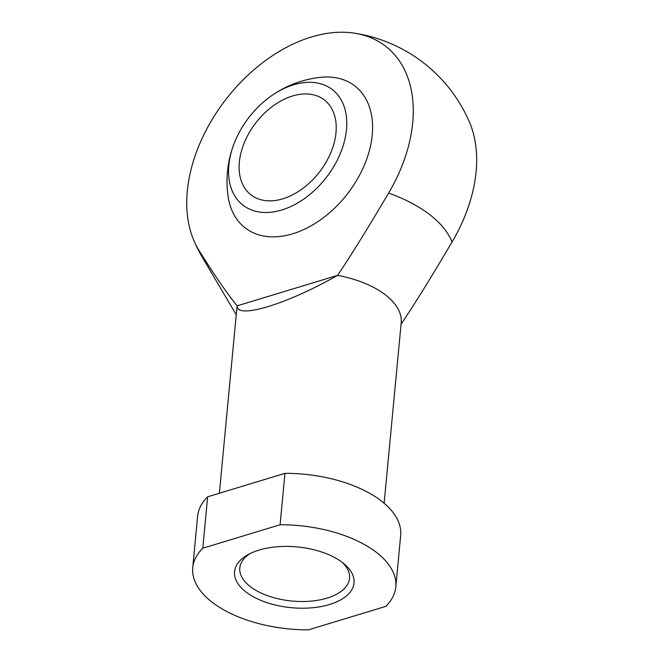 <?xml version="1.0" encoding="UTF-8"?>
<svg xmlns="http://www.w3.org/2000/svg" width="663" height="663" viewBox="0 0 663 663"><rect width="100%" height="100%" fill="white"/><g stroke="black" fill="none" stroke-linecap="round" stroke-linejoin="round"><path stroke-width="0.99" d="M342.207 562.34A55.12 28.045 5.4 0 1 349.55 578.31A55.12 28.045 5.4 0 1 292.035 601.051A55.12 28.045 5.4 0 1 239.799 567.942A55.12 28.045 5.4 0 1 250.009 553.622M292.532 95.994A59.993 40.219 -52.3 0 0 244.556 142.073A59.993 40.219 -52.3 0 0 250.995 194.881A59.993 40.219 -52.3 0 0 319.5 171.99A59.993 40.219 -52.3 0 0 324.34 99.931A59.993 40.219 -52.3 0 0 292.532 95.994M400.999 324.331C413.969 305.113 430.975 277.689 452.017 242.07A139.918 93.806 -52.3 0 0 469.454 122.116A149.979 149.979 0 0 0 354.282 33.15A139.918 93.806 127.7 0 1 388.609 193.09C367.567 228.71 350.561 256.133 337.591 275.36L237.139 305.85C236.301 319.607 287.162 304.168 337.591 275.36A82.485 41.976 -174.6 0 1 401.19 322.856L384.134 503.267M193.944 240.702A149.979 149.979 0 0 0 202.513 257.6A129.434 65.869 5.4 0 1 199.115 250.614A139.918 93.806 127.7 0 1 193.944 240.71A139.918 93.806 127.7 0 1 225.768 99.574A139.918 93.806 127.7 0 1 354.282 33.15M199.115 250.614C214.464 275.186 227.144 293.601 237.139 305.85A82.485 41.976 5.4 0 0 236.948 307.334L219.37 493.247M235.042 141.236A73.046 48.971 -52.3 0 0 267.462 212.475A73.046 48.971 -52.3 0 0 345.307 137.448A73.046 48.971 -52.3 0 0 293.585 84.806A73.046 48.971 -52.3 0 0 268.291 98.124A73.046 48.971 -52.3 0 0 235.042 141.236A104.679 104.679 0 0 0 228.113 196.497A89.687 60.126 -52.3 0 0 292.731 233.79A89.687 60.126 -52.3 0 0 371.28 142.023A89.687 60.126 -52.3 0 0 320.121 77.372M207.652 496.802L202.787 548.218L280.093 524.756L284.957 473.341L207.652 496.802A101.986 51.896 5.4 0 0 197.607 516.286L192.751 567.702A101.986 51.896 5.4 0 1 202.787 548.218M342.597 562.638A59.993 30.523 -174.6 0 0 247.805 554.782A59.993 30.523 -174.6 0 0 252.122 596.078A59.993 30.523 -174.6 0 0 332.171 603.645A59.993 30.523 -174.6 0 0 344.155 563.89A59.993 30.523 -174.6 0 0 342.597 562.638M280.093 524.756A101.986 51.896 5.4 0 1 395.811 586.896A101.986 51.896 5.4 0 1 385.775 606.38L308.469 629.85A101.986 51.896 5.4 0 1 192.751 567.702M395.811 586.896L400.676 535.489A101.986 51.896 -174.6 0 0 284.957 473.341M388.609 193.09A129.434 65.869 5.4 0 1 429.815 214.696A129.434 65.869 5.4 0 1 452.017 242.07M236.243 314.792L202.513 257.6M320.038 77.389A104.679 104.679 0 0 0 268.308 98.107"/></g></svg>
